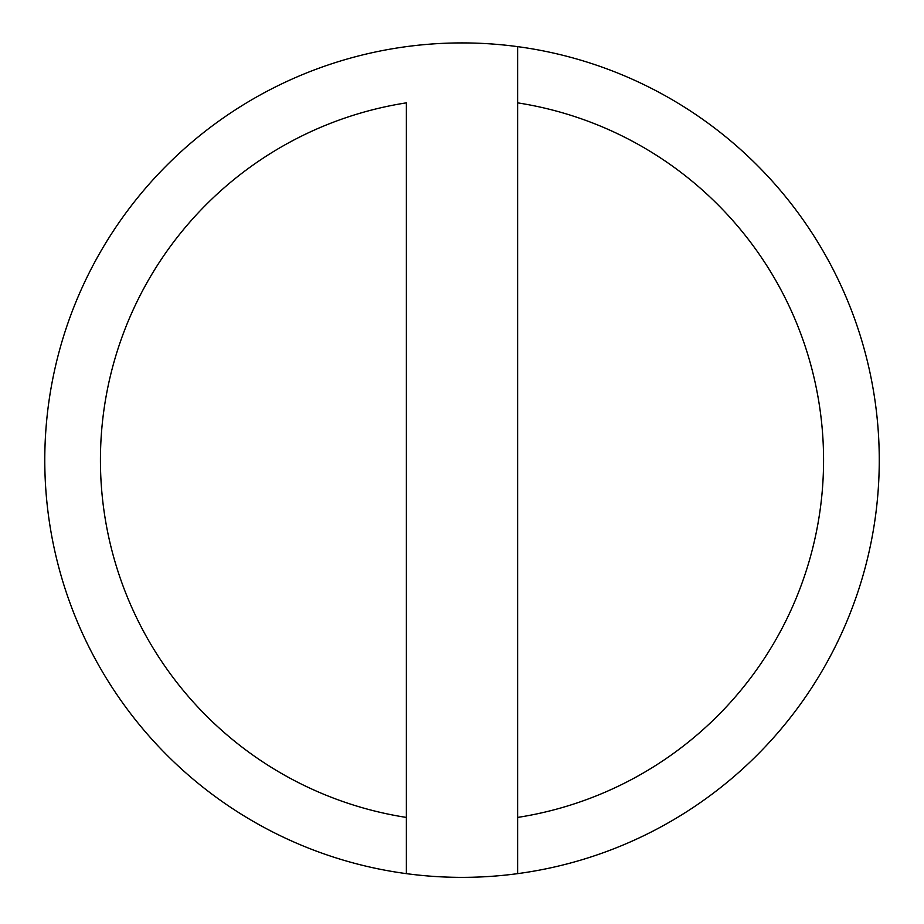 <?xml version="1.0" encoding="UTF-8"?>
<svg xmlns="http://www.w3.org/2000/svg" width="924" height="924" viewBox="0 0 924 924"><rect width="100%" height="100%" fill="white"/><g stroke="black" fill="none" stroke-linecap="round" stroke-linejoin="round"><path stroke-width="1.39" d="M517.625 102.853L517.625 817.428A361.596 361.596 0 0 0 517.625 102.853A361.596 361.596 0 0 1 517.625 817.428L517.625 873.642A417.221 417.221 0 0 0 517.625 46.639L517.625 102.853L517.625 46.639A417.221 417.221 0 0 1 517.625 873.642A417.221 417.221 0 0 1 44.779 460.14A417.221 417.221 0 0 1 517.625 46.639A417.221 417.221 0 0 0 44.779 460.14A417.221 417.221 0 0 0 406.375 873.642L406.375 102.853A361.596 361.596 0 0 0 406.375 817.428A361.596 361.596 0 0 1 406.375 102.853L406.375 873.642A417.221 417.221 0 0 0 517.625 873.642L517.625 102.853"/></g></svg>
